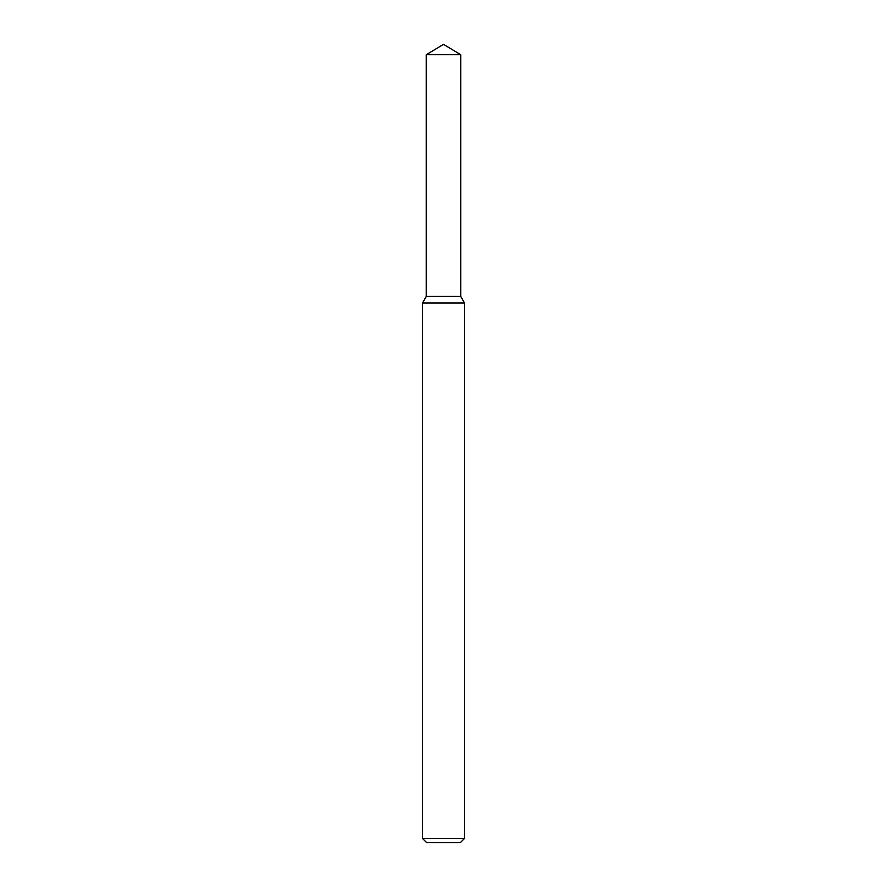 <?xml version="1.0" encoding="UTF-8"?>
<svg xmlns="http://www.w3.org/2000/svg" width="887" height="887" viewBox="0 0 887 887"><rect width="100%" height="100%" fill="white"/><g stroke="black" fill="none" stroke-linecap="round" stroke-linejoin="round"><path stroke-width="1.33" d="M426.27 54.706L426.27 296.446L460.73 296.446L464.511 302.999L422.489 302.999L426.27 296.446L460.73 296.446L460.73 54.706L426.27 54.706L443.5 44.35L460.73 54.706M464.511 838.448L460.309 842.65L426.691 842.65L422.489 838.448L464.511 838.448L464.511 302.999M422.489 838.448L422.489 302.999"/></g></svg>
